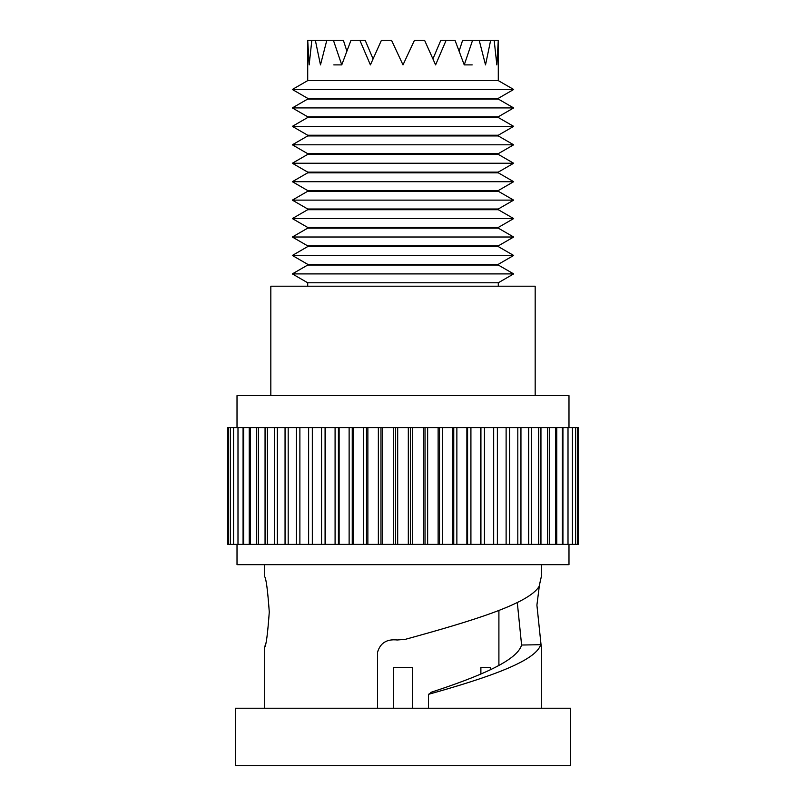 <?xml version="1.0" encoding="UTF-8"?>
<svg xmlns="http://www.w3.org/2000/svg" width="806" height="806" viewBox="0 0 806 806"><rect width="100%" height="100%" fill="white"/><g stroke="black" fill="none" stroke-linecap="round" stroke-linejoin="round"><path stroke-width="1.21" d="M498.289 80.61L498.289 40.3L496.839 64.893L494.169 40.3L490.653 40.3L485.524 64.893L479.187 40.3L472.588 40.3L464.246 64.893L455.017 40.3L446.131 40.3L435.593 64.893L424.581 40.3L414.465 40.3L403 64.893L391.535 40.3L381.419 40.3L370.407 64.893L359.869 40.3L350.983 40.3L341.754 64.893L333.412 40.3L326.813 40.3L320.476 64.893L315.348 40.3L311.831 40.3L309.161 64.893L307.711 40.3L307.711 80.61L292.346 89.476L513.654 89.476L498.289 80.61L307.711 80.61M326.813 40.3L315.348 40.3M333.412 40.3L343.376 40.3L346.842 51.02M490.653 40.3L479.187 40.3M498.148 40.3L494.169 40.3M472.588 40.3L462.624 40.3L459.158 51.02M311.831 40.3L307.852 40.3M359.869 40.3L365.178 40.3L373.057 58.888M446.131 40.3L440.822 40.3L432.943 58.888M333.795 64.893L341.754 64.893L333.795 64.893M464.246 64.893L472.205 64.893L464.246 64.893M513.654 89.476L498.289 98.352L307.711 98.352L292.346 89.476M307.711 98.352L307.711 99.047L292.346 107.923L513.654 107.923L498.289 99.047L307.711 99.047M498.289 98.352L498.289 99.047M513.654 107.923L498.289 116.799L307.711 116.799L292.346 107.923M307.711 116.799L307.711 117.495L292.346 126.361L513.654 126.361L498.289 117.495L307.711 117.495M498.289 116.799L498.289 117.495M513.654 126.361L498.289 135.237L307.711 135.237L292.346 126.361M307.711 135.237L307.711 135.932L292.346 144.808L513.654 144.808L498.289 135.932L307.711 135.932M498.289 135.237L498.289 135.932M513.654 144.808L498.289 153.684L307.711 153.684L292.346 144.808M307.711 153.684L307.711 154.379L292.346 163.245L513.654 163.245L498.289 154.379L307.711 154.379M498.289 153.684L498.289 154.379M513.654 163.245L498.289 172.121L307.711 172.121L292.346 163.245M307.711 172.121L307.711 172.816L292.346 181.693L513.654 181.693L498.289 172.816L307.711 172.816M498.289 172.121L498.289 172.816M513.654 181.693L498.289 190.569L307.711 190.569L292.346 181.693M307.711 190.569L307.711 191.264L292.346 200.13L513.654 200.13L498.289 191.264L307.711 191.264M498.289 190.569L498.289 191.264M513.654 200.13L498.289 209.006L307.711 209.006L292.346 200.13M307.711 209.006L307.711 209.701L292.346 218.577L513.654 218.577L498.289 209.701L307.711 209.701M498.289 209.006L498.289 209.701M513.654 218.577L498.289 227.453L307.711 227.453L292.346 218.577M307.711 227.453L307.711 228.148L292.346 237.014L513.654 237.014L498.289 228.148L307.711 228.148M498.289 227.453L498.289 228.148M513.654 237.014L498.289 245.89L307.711 245.89L292.346 237.014M307.711 245.89L307.711 246.586L292.346 255.462L513.654 255.462L498.289 246.586L307.711 246.586M498.289 245.89L498.289 246.586M513.654 255.462L498.289 264.338L307.711 264.338L292.346 255.462M307.711 264.338L307.711 265.033L292.346 273.899L513.654 273.899L498.289 265.033L307.711 265.033M498.289 264.338L498.289 265.033M513.654 273.899L498.289 282.775L307.711 282.775L292.346 273.899M307.711 282.775L307.711 286.201M498.289 282.775L498.289 286.201M270.826 395.625L270.826 286.201L535.174 286.201L535.174 395.625M568.986 427.593L568.986 395.625L237.014 395.625L237.014 427.593M506.087 427.593L227.796 427.593L227.796 544.393L228.441 544.393L228.441 427.593M506.087 544.393L578.204 544.393L578.204 427.593L506.118 427.593L506.118 544.393L493.675 544.393L493.675 427.593M325.08 427.593L325.08 544.393L299.882 544.393L299.882 427.593M299.882 544.393L288.185 544.393L288.185 427.593M288.185 544.393L277.314 544.393L277.314 427.593M277.314 544.393L243.634 544.393L243.634 427.593M243.634 544.393L237.992 544.393L237.992 427.593M467.581 427.593L467.581 544.393L395.635 544.393L395.635 427.593M425.024 427.593L425.024 544.393M366.478 427.593L366.478 544.393L325.08 544.393M352.252 427.593L352.252 544.393M480.92 427.593L480.92 544.393L467.581 544.393M493.675 544.393L480.92 544.393M453.748 427.593L453.748 544.393M395.635 544.393L366.478 544.393M380.976 427.593L380.976 544.393M312.325 544.393L312.325 427.593M410.365 427.593L410.365 544.393M250.444 544.393L250.444 427.593M258.373 544.393L258.373 427.593M237.992 544.393L233.559 544.393L233.559 427.593M267.35 544.393L267.35 427.593M439.522 427.593L439.522 544.393M233.559 544.393L230.365 544.393L230.365 427.593M230.365 544.393L228.441 544.393M338.419 427.593L338.419 544.393M237.014 544.393L237.014 564.674L568.986 564.674L568.986 544.393M264.68 564.674L264.68 576.663C266.192 578.758 267.723 590.546 269.275 612.016C267.723 633.496 266.192 645.274 264.68 647.359L264.68 708.222M541.32 564.674L541.32 576.663L539.486 584.723L536.907 605.125L541.32 647.359L541.32 708.222M541.32 576.663L539.184 586.244C529.038 603.966 470.029 621.537 405.418 639.309L397.257 639.984C386.82 638.876 380.251 642.976 377.54 652.276L377.54 708.222M264.68 647.359L265.335 644.699M428.46 708.222L428.46 694.339C487.559 677.755 535.718 661.313 540.665 644.699L521.593 645.032L517.301 602.525M570.517 708.222L235.483 708.222L235.483 765.7L570.517 765.7L570.517 708.222M428.46 694.339L431.583 692.656L430.726 692.404C478.885 676.617 516.999 660.849 521.593 645.032M430.726 692.404L430.726 693.362M498.904 665.464L498.904 610.474M412.531 708.222L412.531 667.338L393.469 667.338L393.469 708.222M480.88 667.338L490.401 667.338L480.88 667.338L480.88 674.048M490.401 667.338L490.401 669.766M308.627 544.393L308.627 427.593M285.052 544.393L285.052 427.593M249.245 544.393L249.245 427.593M466.875 544.393L466.875 427.593M456.871 544.393L456.871 427.593M423.301 544.393L423.301 427.593M408.32 544.393L408.32 427.593M397.68 544.393L397.68 427.593M363.597 544.393L363.597 427.593M353.31 544.393L353.31 427.593M243.069 544.393L243.069 427.593M484.456 544.393L484.456 427.593M452.69 544.393L452.69 427.593M393.298 544.393L393.298 427.593M382.699 544.393L382.699 427.593M349.129 544.393L349.129 427.593M339.125 544.393L339.125 427.593M325.433 544.393L325.433 427.593M265.053 544.393L265.053 427.593M540.947 544.393L540.947 427.593M520.948 544.393L520.948 427.593M378.357 544.393L378.357 427.593M335.084 544.393L335.084 427.593M321.544 544.393L321.544 427.593M256.59 544.393L256.59 427.593M509.563 544.393L509.563 427.593M367.868 544.393L367.868 427.593M274.564 544.393L274.564 427.593M556.755 544.393L556.755 427.593M549.41 544.393L549.41 427.593M531.436 544.393L531.436 427.593M438.132 544.393L438.132 427.593M427.643 544.393L427.643 427.593M442.403 544.393L442.403 427.593M296.437 544.393L296.437 427.593M480.567 544.393L480.567 427.593M470.916 544.393L470.916 427.593M497.373 544.393L497.373 427.593M562.931 544.393L562.931 427.593M412.702 544.393L412.702 427.593M577.559 544.393L577.559 427.593M547.627 544.393L547.627 427.593M528.686 544.393L528.686 427.593M517.815 544.393L517.815 427.593M575.635 544.393L575.635 427.593M562.366 544.393L562.366 427.593M568.008 544.393L568.008 427.593M572.441 544.393L572.441 427.593M538.65 544.393L538.65 427.593M555.556 544.393L555.556 427.593"/></g></svg>
